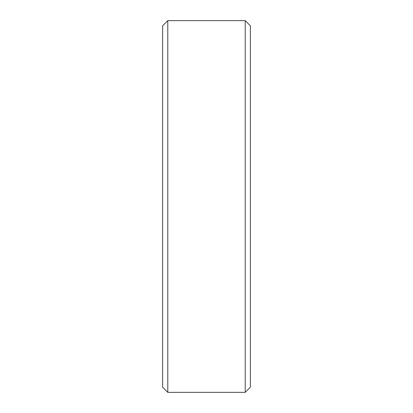 <?xml version="1.0" encoding="UTF-8"?>
<svg xmlns="http://www.w3.org/2000/svg" width="413" height="413" viewBox="0 0 413 413"><rect width="100%" height="100%" fill="white"/><g stroke="black" fill="none" stroke-linecap="round" stroke-linejoin="round"><path stroke-width="0.62" d="M245.219 206.5L245.219 392.35L250.381 387.188L250.381 25.812L245.219 20.65L245.219 206.5M167.781 392.35L162.619 387.188L162.619 25.812L167.781 20.65L167.781 392.35L245.219 392.35M167.781 20.65L245.219 20.65"/></g></svg>
